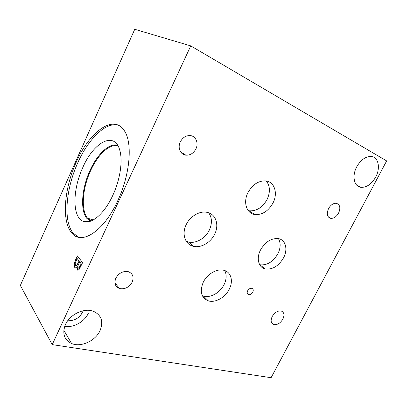 <?xml version="1.0" encoding="UTF-8"?>
<svg xmlns="http://www.w3.org/2000/svg" width="407" height="407" viewBox="0 0 407 407"><rect width="100%" height="100%" fill="white"/><g stroke="black" fill="none" stroke-linecap="round" stroke-linejoin="round"><path stroke-width="0.61" d="M52.213 344.622L271.098 377.706L386.65 160.918L190.746 45.879L52.213 344.622L20.35 285.429L134.748 29.294L190.746 45.879M79.004 267.882L81.227 263.751L79.604 261.711L77.818 266.188L78.129 267.867L79.095 267.903L81.227 263.751M81.141 263.731L79.604 261.711M78.51 268.132L79.095 267.903M76.801 265.313L79.111 260.979L77.121 258.455L75.203 263.375L75.488 265.369L76.892 265.339L79.111 260.979M79.024 260.953L77.121 258.455M76.038 265.781L76.892 265.339M75.295 267.806L74.725 267.348L74.237 264.362L75.651 259.844L77.447 255.937M77.101 266.448L77.101 266.448C76.201 267.806 75.417 268.147 74.751 267.47L74.237 264.362M77.92 270.355L77.422 269.953L77.218 266.504M74.15 264.341L75.565 259.824L77.386 255.861L82.606 262.642L78.968 269.785L77.335 269.933L77.127 266.483M117.74 200.748C103.566 231.985 81.034 245.579 71.627 232.809C61.437 220.986 64.189 188.65 76.119 162.474C89.27 131.787 114.199 113.044 124.74 131.344C132.657 143.61 129.97 174.913 117.74 200.748M91.168 220.97L87.546 218.167C80.744 210.154 82.392 188.527 90.491 170.971C97.685 154.757 109.687 143.269 118.02 145.874M78.872 237.301L73.291 233.287C63.054 221.469 65.761 189.179 77.676 163.049C88.36 138.701 106.42 120.915 118.869 125.448M112.846 195.268C104.334 214.041 90.965 225.056 83.074 221.24C72.085 216.951 72.553 189.596 82.723 167.674C93.641 141.951 115.089 130.225 119.994 151.063C122.822 161.701 119.968 180.021 112.846 195.268M90.425 221.245L86.91 218.483C80.026 210.363 81.705 188.456 89.906 170.67C97.146 154.35 109.188 142.73 117.618 145.192C109.188 142.745 97.151 154.365 89.916 170.675C81.721 188.461 80.042 210.368 86.925 218.488L90.425 221.245M202.299 295.675L203.434 296.077C210.322 298.27 220.136 292.735 224.069 284.615C226.592 279.365 226.816 274.679 224.75 270.563M203.276 282.199C207.204 273.992 216.987 268.381 223.774 270.273C231.079 271.901 233.567 281.059 229.258 289.199C225.254 297.41 215.349 303.057 208.42 300.885C201.2 297.858 199.486 291.626 203.276 282.199M248.26 210.612L248.972 210.765C256.379 211.375 262.408 207.631 267.058 199.527C270.411 192.216 270.162 186.04 266.315 180.993M247.985 192.572C252.615 184.442 258.582 180.56 265.893 180.927C274.633 181.843 278.103 193.467 272.96 203.062C268.233 211.269 262.149 215.084 254.69 214.494C246.545 213.4 242.918 202.269 247.985 192.572M186.248 241.254L188.482 241.997C195.889 243.849 205.372 238.37 209.274 230.174C212.296 223.555 212.113 217.765 208.73 212.805M186.223 224.603C190.089 216.351 199.491 210.79 206.771 212.286C215.802 213.7 219.531 224.852 214.596 234.29C210.628 242.592 201.038 248.173 193.574 246.337C185.226 244.729 181.405 234.081 186.223 224.603M259.676 264.708L259.783 264.733C266.997 265.593 273.026 261.95 277.874 253.81C280.693 247.98 280.876 242.923 278.434 238.634M260.526 249.964C265.379 241.773 271.377 237.998 278.515 238.65C285.724 239.865 288.08 249.486 283.557 257.824C278.637 266.066 272.553 269.775 265.303 268.946C258.552 267.613 256.069 258.364 260.526 249.964M247.639 290.796C248.774 288.924 250.168 288.1 251.816 288.314C253.302 288.929 253.622 290.227 252.783 292.206C251.648 294.078 250.249 294.902 248.596 294.678C247.125 294.068 246.81 292.77 247.639 290.796M115.837 278.154C118.895 272.98 123.051 270.823 128.307 271.678C132.845 273.519 134.132 277.014 132.163 282.158C129.07 287.367 124.863 289.494 119.546 288.543C115.171 286.701 113.935 283.236 115.837 278.154M328.541 208.582C330.708 204.894 333.313 203.129 336.345 203.286C340.038 204.594 340.786 207.865 338.583 213.1C336.401 216.799 333.781 218.549 330.723 218.356C327.106 217.063 326.378 213.807 328.541 208.582M272.202 316.514C274.756 312.388 277.767 310.556 281.232 311.024C284.162 312.301 284.707 315.003 282.865 319.129C280.301 323.26 277.274 325.076 273.789 324.572C270.925 323.306 270.396 320.619 272.202 316.514M180.301 141.906C182.626 137.586 185.897 135.48 190.125 135.582C195.828 135.918 198.86 143.147 195.904 148.921C193.539 153.276 190.211 155.362 185.913 155.179C180.443 154.752 177.381 147.716 180.301 141.906M64.693 326.394C73.555 327.91 84.514 321.764 88.283 313.365M67.669 320.792C75.097 320.874 80.271 317.531 83.191 310.76M65.446 324.532C69.882 314.357 84.147 307.682 93.249 311.228C101.424 314.993 103.688 321.469 100.041 330.652C95.497 340.847 80.942 347.619 71.617 343.528C64.097 339.779 62.042 333.45 65.446 324.532M356.736 166.814C360.775 159.854 365.572 156.405 371.128 156.471C378.474 156.904 380.723 168.081 375.651 177.142C371.555 184.137 366.697 187.535 361.065 187.337C354.141 186.793 351.684 176.022 356.736 166.814M251.139 213.187L251.948 212.708M262.673 267.867L263.751 267.76M204.294 296.907L203.77 297.949M93.305 219.948L87.546 218.167M71.627 232.809L73.291 233.287M90.161 221.332L83.074 221.24M203.434 296.077L208.42 300.885M248.972 210.765L254.69 214.494M188.482 241.997L193.574 246.337M259.783 264.733L265.303 268.946M247.375 293.63L248.596 294.678M114.937 282.911L119.546 288.543M328.454 217.084L330.723 218.356M271.535 322.598L273.789 324.572M180.662 151.964L185.913 155.179M63.818 330.27L71.617 343.528M357.02 185.444L361.065 187.337"/></g></svg>

